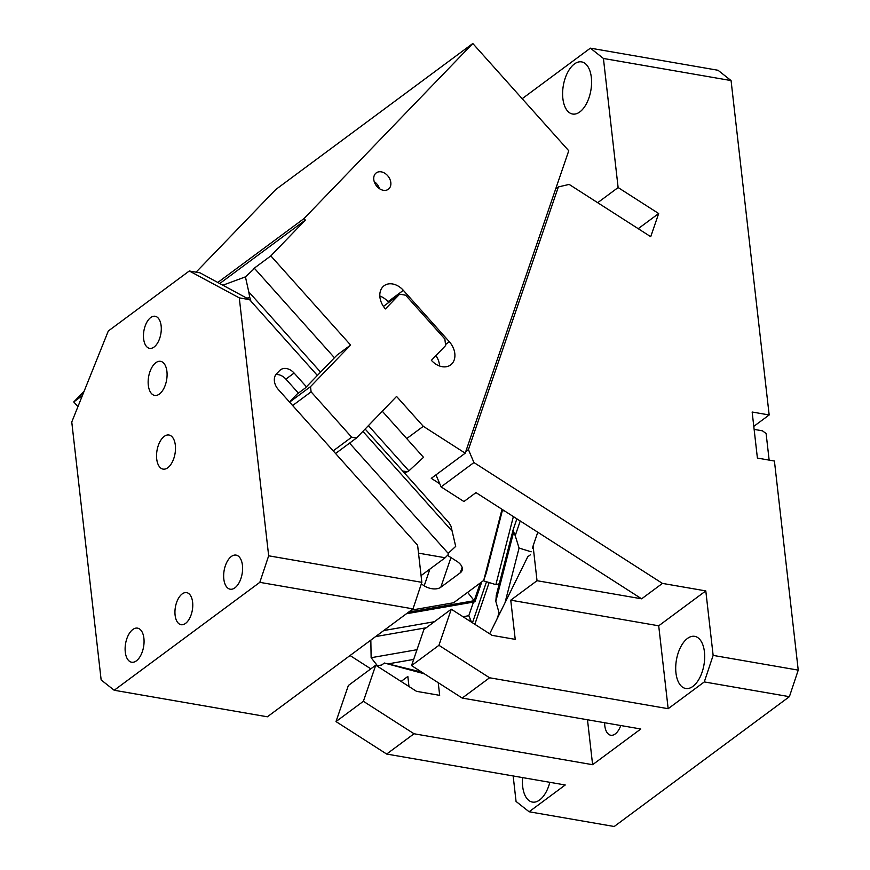 <?xml version="1.0" encoding="UTF-8"?>
<svg xmlns="http://www.w3.org/2000/svg" width="870" height="870" viewBox="0 0 870 870"><rect width="100%" height="100%" fill="white"/><g stroke="black" fill="none" stroke-linecap="round" stroke-linejoin="round"><path stroke-width="1.3" d="M421.645 672.064L384.377 663.027L424.375 673.804M496.955 619.092L499.086 612.882L495.824 601.355L496.302 595.33M474.846 624.312L489.147 582.552M499.445 614.046L499.086 612.882M471.301 622.039L470.67 619.995L468.669 620.354M370.837 640.113L371.131 657.709L377.449 665.746L381.723 664.995L384.377 663.027M417.002 649.705L371.131 657.709M520.238 520.989L515.214 535.681L513.692 531.907L495.824 601.355M515.214 535.681L519.075 548.056L504.981 602.856M473.476 602.051L468.799 615.71L470.67 619.995M513.224 529.515L516.878 518.835L513.18 529.656L496.096 596.059M513.267 529.395L513.692 531.907M704.287 681.928L713.139 655.393L798.236 670.128L789.394 696.674L704.287 681.928L668.16 708.702L489.582 677.773L462.209 698.066L411.553 665.593L423.918 629.488L451.291 609.207L492.072 635.35L515.225 639.363L510.755 600.169L537.029 580.703L533.082 545.979L537.78 532.233L641.636 598.821L662.44 583.4L473.932 462.546L468.43 449.594L465.765 451.573M489.582 677.773L438.926 645.312L411.553 665.593M668.16 708.702L658.71 625.802L510.755 600.169M713.139 655.393L705.798 590.904L658.71 625.802M675.957 672.956A26.448 13.974 99.8 0 1 675.892 672.325A26.448 13.974 99.8 0 1 694.706 636.351A26.448 13.974 99.8 0 1 704.428 651.858A26.448 13.974 99.8 0 1 685.68 688.475A26.448 13.974 99.8 0 1 676.033 673.576A26.448 13.974 99.8 0 1 675.957 672.956M513.159 775.964L516.062 801.455L529.112 811.764L614.209 826.5L789.394 696.674M731.072 80.573L603.421 58.464L590.371 48.154L718.022 70.263L731.072 80.573L769.167 414.968L752.148 412.021L757.4 458.077L774.42 461.024L798.236 670.128M438.926 645.312L451.291 609.207M705.798 590.904L662.44 583.4M641.636 598.821L537.029 580.703M468.43 449.594L558.366 186.919L569.165 184.418L650.727 236.705L658.666 213.531L618.124 187.55L603.421 58.464M658.666 213.531L638.21 228.69M618.124 187.55L597.679 202.699M558.366 186.919L555.702 188.899M754.127 429.378L762.468 430.824L766.111 433.543L769.145 460.11M522.609 777.595A26.448 13.974 -80.2 0 0 522.674 786.556A26.448 13.974 -80.2 0 0 532.396 802.075A26.448 13.974 -80.2 0 0 549.84 782.315M401.092 681.449L407.834 676.447L408.987 686.506M350.044 655.523L370.816 668.845M532.386 548.263L533.082 545.979M537.78 532.233L475.977 492.605L463.928 501.533L441.09 486.895L435.968 474.857M591.328 77.419A26.448 13.974 -80.2 0 0 581.617 61.9A26.448 13.974 -80.2 0 0 562.868 98.517A26.448 13.974 -80.2 0 0 572.58 114.024A26.448 13.974 -80.2 0 0 591.328 77.419M489.679 633.817L527.742 556.778L530.395 554.81M378.243 666.801L378.102 665.626M522.185 98.701L590.371 48.154M473.932 462.546L441.09 486.895M753.779 426.365L769.167 414.968M604.628 722.731A16.28 8.602 -80.2 0 0 604.791 725.7A16.28 8.602 -80.2 0 0 610.773 735.248A16.28 8.602 -80.2 0 0 620.767 725.526M529.112 811.764L565.239 784.979L386.661 754.051L336.005 721.578L348.37 685.484L375.742 665.202L416.523 691.346L439.676 695.347L438.23 682.689M519.075 548.056L531.168 551.819M388.324 663.843L413.674 659.416M462.209 698.066L640.788 728.995L592.611 764.697L587.489 719.762M592.611 764.697L414.033 733.769L363.377 701.296L336.005 721.578M363.377 701.296L375.742 665.202M414.033 733.769L386.661 754.051M413 608.869L259.815 582.345L268.667 555.799L421.841 582.334L413 608.869L267.373 716.793L114.198 690.258L101.148 679.948L71.764 422.026L108.304 331.002L189.29 270.983L200.024 272.843L249.559 299.65L317.376 375.459M114.198 690.258L259.815 582.345M421.841 582.334L417.611 545.218L278.28 389.466A12.213 9.07 -126.5 0 1 276.497 373.828L279.661 370.544A12.213 9.07 -126.5 0 1 280.51 369.804A12.213 9.07 -126.5 0 1 286.513 368.554A12.213 9.07 -126.5 0 1 294.103 373.045L306.425 386.813M189.29 270.983L239.283 297.877L249.559 299.65M239.283 297.877L268.667 555.799M143.615 338.8A16.28 8.602 99.8 0 1 155.154 316.278A16.28 8.602 99.8 0 1 161.135 325.826A16.28 8.602 99.8 0 1 149.596 348.348A16.28 8.602 99.8 0 1 143.615 338.8M223.818 579.05A17.291 9.135 99.8 0 1 236.075 555.114A17.291 9.135 99.8 0 1 242.436 565.25A17.291 9.135 99.8 0 1 230.18 589.197A17.291 9.135 99.8 0 1 223.818 579.05M125.28 652.076A17.291 9.135 99.8 0 1 137.536 628.14A17.291 9.135 99.8 0 1 143.898 638.286A17.291 9.135 99.8 0 1 131.631 662.222A17.291 9.135 99.8 0 1 125.28 652.076M156.709 458.958A17.291 9.135 99.8 0 1 168.965 435.022A17.291 9.135 99.8 0 1 175.327 445.168A17.291 9.135 99.8 0 1 163.06 469.104A17.291 9.135 99.8 0 1 156.709 458.958M148.313 385.269A17.291 9.135 99.8 0 1 160.569 361.333A17.291 9.135 99.8 0 1 166.92 371.479A17.291 9.135 99.8 0 1 154.664 395.415A17.291 9.135 99.8 0 1 148.313 385.269M175.098 615.155A16.28 8.602 99.8 0 1 186.637 592.633A16.28 8.602 99.8 0 1 192.618 602.17A16.28 8.602 99.8 0 1 181.08 624.703A16.28 8.602 99.8 0 1 175.098 615.155M421.08 575.614L445.168 557.757L448.779 554.016L349.577 443.124M275.899 374.546A12.213 9.07 -126.5 0 1 278.302 374.644A12.213 9.07 -126.5 0 1 285.893 379.135L298.399 393.109M365.128 429.03L448.953 522.729L450.997 526.209L455.695 546.393L448.191 553.353M247.548 298.562L249.222 299.476M445.168 557.757L418.524 553.146M77.941 406.638L73.754 401.951L84.151 391.163M196.087 272.158L275.714 189.562L472.801 43.5L303.989 218.587L217.804 282.467M406.736 438.578L423.288 426.311L465.211 453.183L431.27 478.337L439.774 483.796M465.211 453.183L568.752 150.76L472.801 43.5M82.389 395.556L73.754 401.951M222.872 285.208L245.427 276.867L248.755 291.841L320.584 372.132M289.612 402.125L310.503 386.639L350.599 345.053L270.831 255.889L253.29 268.895L254.529 268.438L245.427 276.867M270.831 255.889L305.348 220.099L303.989 218.587M219.762 283.522L305.348 220.099M502.577 509.668L486.352 572.71L483.709 580.431L502.012 509.298M246.939 298.236L249.712 297.203L248.755 291.841M368.423 425.615L408.911 470.866L423.516 457.337L382.289 411.238M254.529 268.438L334.439 357.755M411.282 610.142L453.585 602.758L483.709 580.431M504.904 511.158L502.392 510.375M249.712 297.203L250.919 301.161M408.911 470.866L407.551 471.681L402.745 471.083M499.249 583.781L495.867 584.651L483.307 580.736M333.21 450.856L351.654 437.186L356.472 438.012L335.57 453.509M310.503 386.639L311.101 391.848L292.646 405.518M350.599 345.053L336.907 355.199L305.261 388.02L297.051 394.11L289.471 401.973M383.463 306.425L399.656 294.169L385.41 308.937A17.291 12.843 53.5 0 1 382.887 286.796A17.291 12.843 53.5 0 1 384.083 285.741A17.291 12.843 53.5 0 1 403.354 290.341L449.311 341.714A17.291 12.843 53.5 0 1 451.834 363.867A17.291 12.843 53.5 0 1 450.638 364.911A17.291 12.843 53.5 0 1 431.379 360.321L445.625 345.553L444.874 339.039L405.67 295.213L399.656 294.169M406.399 613.763L474.955 601.801L481.784 581.856M473.922 600.779C475.161 602.138 475.248 602.105 474.193 600.702L467.625 592.35M379.44 188.649A10.168 7.558 53.5 0 0 374.209 181.602M447.506 555.343L457.044 561.454A12.408 7.406 18.9 0 1 462.1 570.426A12.408 7.406 18.9 0 1 460.306 572.775L440.818 587.228A12.408 7.406 18.9 0 1 424.19 585.793L429.921 569.067M421.308 583.944L424.19 585.793M388.607 302.358L388.02 301.694A17.291 12.843 53.5 0 0 379.82 296.017M439.578 365.998A17.291 12.843 53.5 0 0 435.935 355.591M375.535 173.511A10.168 7.558 53.5 0 0 376.612 186.06A10.168 7.558 53.5 0 0 388.357 189.247A10.168 7.558 53.5 0 0 389.064 188.627A10.168 7.558 53.5 0 0 387.987 176.077A10.168 7.558 53.5 0 0 376.242 172.891A10.168 7.558 53.5 0 0 375.535 173.511M351.654 437.186L311.101 391.848M423.288 426.311L396.557 396.437L356.472 438.012M426.278 627.748L375.59 636.59M486.515 581.736L472.464 622.779M383.735 630.554L434.424 621.713M463.014 616.721L468.799 615.71M452.378 531.407L362.877 431.368M294.103 373.045L285.893 379.135M408.563 612.154L474.193 600.702L480.262 582.987M440.818 587.228L450.975 557.561M460.306 572.775L462.133 567.457M388.02 301.694L403.354 290.341M445.505 344.542L449.311 341.714M495.867 584.651L513.376 516.584M407.551 471.681L404.343 472.867"/></g></svg>
